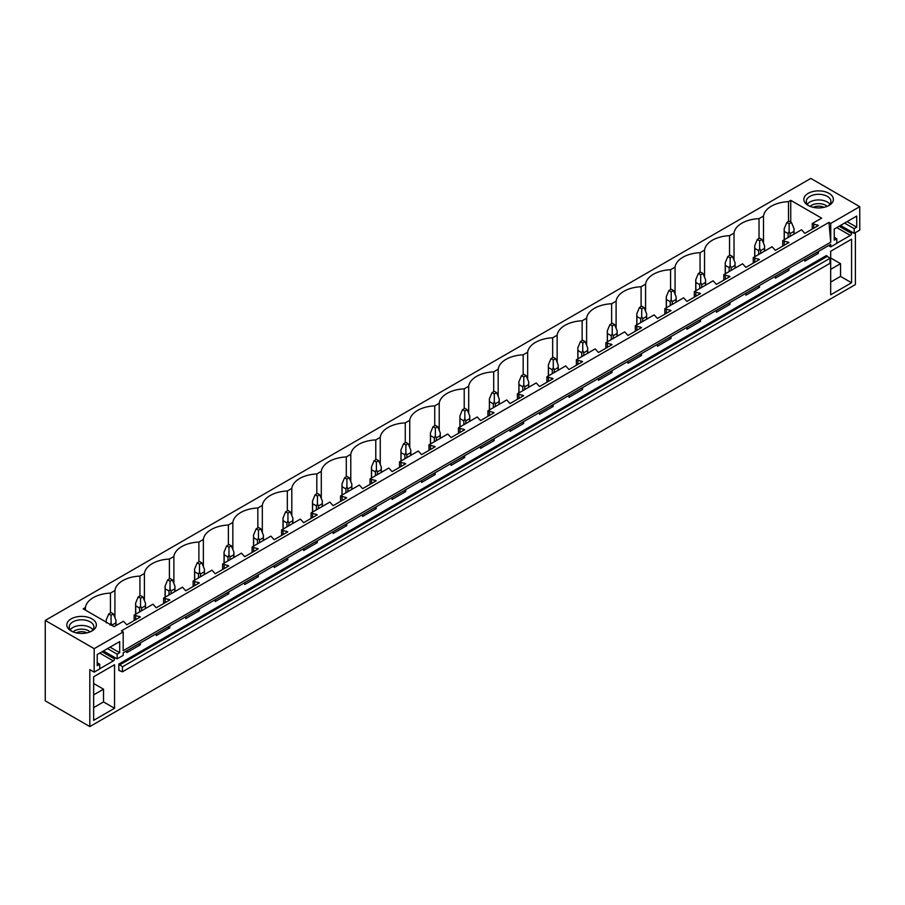 <?xml version="1.0" encoding="UTF-8"?>
<svg xmlns="http://www.w3.org/2000/svg" width="905" height="905" viewBox="0 0 905 905"><rect width="100%" height="100%" fill="white"/><g stroke="black" fill="none" stroke-linecap="round" stroke-linejoin="round"><path stroke-width="1.36" d="M45.25 620.423L45.25 700.843L89.821 726.579L89.821 669.61L94.177 672.132L94.177 648.67L45.25 620.423L810.823 178.421L859.75 206.668L830.733 223.422L828.935 222.381L121.394 630.887L123.193 631.916L94.177 648.67M763.503 243.185L763.503 216.069A27.082 15.634 0 0 1 788.504 201.634L790.744 200.333L821.627 218.162L812.226 223.592L818.425 225.503L804.85 233.343L801.547 229.757L782.735 240.617L788.945 242.517L775.37 250.357L772.067 246.782L762.655 252.201L753.254 257.631L759.465 259.543L745.89 267.382L742.575 263.796L723.774 274.656L729.984 276.568L716.409 284.408L713.095 280.822L694.293 291.67L700.504 293.582L686.929 301.422L683.614 297.835L664.813 308.696L671.024 310.607L657.449 318.447L654.134 314.861L635.333 325.721L641.543 327.621L627.968 335.461L624.654 331.875L605.852 342.735L612.063 344.647L598.488 352.486L595.173 348.9L576.372 359.76L582.582 361.672L569.007 369.512L565.693 365.925L546.892 376.774L553.102 378.686L539.516 386.526L536.213 382.939L517.411 393.799L523.622 395.711L510.035 403.551L506.732 399.965L487.931 410.813L494.141 412.725L480.555 420.565L477.252 416.979L458.45 427.839L464.661 429.751L451.075 437.59L447.771 434.004L428.97 444.864L435.181 446.765L421.594 454.615L418.291 451.029L399.49 461.878L405.7 463.79L392.114 471.629L388.811 468.043L370.009 478.903L376.22 480.815L362.634 488.655L359.33 485.069L340.529 495.917L346.739 497.829L333.153 505.669L329.85 502.083L311.048 512.943L317.248 514.855L303.673 522.694L300.37 519.108L281.557 529.968L287.767 531.869L274.192 539.719L270.889 536.133L261.477 541.552L252.076 546.982L258.287 548.894L244.712 556.733L241.409 553.147L222.596 564.007L228.807 565.919L215.232 573.759L211.917 570.173L193.116 581.021L199.326 582.933L185.751 590.773L182.437 587.187L163.635 598.047L169.846 599.958L156.271 607.798L152.956 604.212L134.155 615.072L140.365 616.972L126.791 624.812L123.476 621.237L114.075 626.656L83.203 608.839L85.443 607.538A27.082 15.634 0 0 1 110.444 593.103L110.444 612.945M763.503 216.069L759.024 218.648A27.082 15.634 0 0 0 734.023 233.083L729.543 235.673A27.082 15.634 0 0 0 704.543 250.108L700.063 252.699A27.082 15.634 0 0 0 675.062 267.133L670.582 269.713A27.082 15.634 0 0 0 645.582 284.147L641.102 286.738A27.082 15.634 0 0 0 616.101 301.173L611.622 303.752A27.082 15.634 0 0 0 586.621 318.187L582.141 320.777A27.082 15.634 0 0 0 557.141 335.212L552.661 337.803A27.082 15.634 0 0 0 527.66 352.226L523.181 354.817A27.082 15.634 0 0 0 498.18 369.251L493.7 371.842A27.082 15.634 0 0 0 468.7 386.277L464.22 388.856A27.082 15.634 0 0 0 439.219 403.291L434.739 405.881A27.082 15.634 0 0 0 409.739 420.316L405.259 422.895A27.082 15.634 0 0 0 380.258 437.33L375.779 439.921A27.082 15.634 0 0 0 350.778 454.355L346.298 456.946A27.082 15.634 0 0 0 321.286 471.381L316.818 473.96A27.082 15.634 0 0 0 291.806 488.395L287.326 490.985A27.082 15.634 0 0 0 262.326 505.42L257.846 507.999A27.082 15.634 0 0 0 232.845 522.434L228.365 525.024A27.082 15.634 0 0 0 203.365 539.459L198.885 542.05A27.082 15.634 0 0 0 173.884 556.485L169.405 559.064A27.082 15.634 0 0 0 144.404 573.499L139.924 576.089A27.082 15.634 0 0 0 114.924 590.524L110.444 593.103M804.432 201.804A14.774 8.53 0 0 0 808.154 205.435A14.774 8.53 0 0 0 829.048 205.435A14.774 8.53 0 0 0 832.781 196.996A14.774 8.53 0 0 0 814.443 191.215A14.774 8.53 0 0 0 804.432 201.804M85.737 616.735A14.774 8.53 0 0 0 68.871 620.57A14.774 8.53 0 0 0 71.133 630.943A14.774 8.53 0 0 0 77.423 633.104A14.774 8.53 0 0 0 92.027 630.943A14.774 8.53 0 0 0 85.737 616.735M123.193 631.916L123.193 650.684L830.733 242.189L828.935 222.381M859.75 206.668L859.75 230.13L854.184 233.343L854.184 228.648L856.707 227.189L856.707 216.069L834.24 229.033L834.24 240.164L836.774 238.705L836.774 243.388L830.733 246.873L830.733 244.327L123.193 652.833L123.193 655.378L117.152 658.863L117.152 654.168L119.675 652.709L119.675 641.588L97.22 654.553L97.22 665.673L99.742 664.225L99.742 668.908L94.177 672.132M830.733 223.422L830.733 242.189M788.945 268.457L788.945 270.335L775.37 278.174L775.37 276.297M759.465 285.471L759.465 287.349L745.89 295.188L745.89 293.31M729.984 302.496L729.984 304.374L716.409 312.214L716.409 310.336M700.504 319.522L700.504 321.388L686.929 329.239L686.929 327.361M671.024 336.536L671.024 338.413L657.449 346.253L657.449 344.375M641.543 353.561L641.543 355.439L627.968 363.278L627.968 361.4M612.063 370.575L612.063 372.453L598.488 380.292L598.488 378.414M582.582 387.6L582.582 389.478L569.007 397.318L569.007 395.44M553.102 404.626L553.102 406.492L539.516 414.332L539.516 412.465M523.622 421.64L523.622 423.517L510.035 431.357L510.035 429.479M494.141 438.665L494.141 440.543L480.555 448.382L480.555 446.504M464.661 455.679L464.661 457.557L451.075 465.396L451.075 463.518M435.181 472.704L435.181 474.582L421.594 482.422L421.594 480.544M405.7 489.729L405.7 491.596L392.114 499.436L392.114 497.569M376.22 506.743L376.22 508.621L362.634 516.461L362.634 514.583M346.739 523.769L346.739 525.647L333.153 533.486L333.153 531.608M317.248 540.783L317.248 542.661L303.673 550.5L303.673 548.622M287.767 557.808L287.767 559.686L274.192 567.526L274.192 565.648M258.287 574.822L258.287 576.7L244.712 584.54L244.712 582.673M228.807 591.847L228.807 593.725L215.232 601.565L215.232 599.687M199.326 608.873L199.326 610.751L185.751 618.59L185.751 616.712M169.846 625.887L169.846 627.765L156.271 635.604L156.271 633.726M140.365 642.912L140.365 644.79L126.791 652.629L126.791 650.752M114.483 657.313L114.483 658.931L102.061 651.758M99.742 668.772L113.329 660.933A1.64 0.95 120 0 0 114.483 658.931M855.395 232.642L855.395 284.577L89.821 726.579M851.515 231.804L851.515 233.411L839.093 226.239M836.774 243.264L850.349 235.424A1.64 0.95 120 0 0 851.515 233.411M818.425 251.432L818.425 253.31L804.85 261.149L804.85 259.271M851.571 282.767L851.571 239.203L830.677 251.262L830.677 294.826L851.571 282.767L840.541 276.398L830.677 282.089M118.838 664.055L118.838 670.424L122.435 671.827L122.435 666.804L118.838 664.055L826.378 255.561L829.976 258.298L122.435 666.804M93.645 676.782L114.539 664.723L114.539 708.276L93.645 720.346L93.645 676.782M829.976 258.298L829.976 263.332L122.435 671.827M790.744 200.333L790.744 222.053M788.504 201.634L788.504 221.465M812.226 223.592L812.226 229.089M134.155 615.072L134.155 620.558M163.635 598.047L163.635 603.544M193.116 581.021L193.116 586.519M222.596 564.007L222.596 569.505M252.076 546.982L252.076 552.48M281.557 529.968L281.557 535.455M311.048 512.943L311.048 518.441M340.529 495.917L340.529 501.415M370.009 478.903L370.009 484.401M399.49 461.878L399.49 467.376M428.97 444.864L428.97 450.351M458.45 427.839L458.45 433.337M487.931 410.813L487.931 416.311M517.411 393.799L517.411 399.297M546.892 376.774L546.892 382.272M576.372 359.76L576.372 365.247M605.852 342.735L605.852 348.233M635.333 325.721L635.333 331.207M664.813 308.696L664.813 314.193M694.293 291.67L694.293 297.168M723.774 274.656L723.774 280.143M753.254 257.631L753.254 263.129M782.735 240.617L782.735 246.103M759.024 218.648L759.024 238.49M813.742 224.474L813.742 228.207M817.272 224.836L817.272 226.171M817.272 252.099L818.425 253.31M816.48 252.563L817.272 252.642M734.023 260.21L734.023 233.083M729.543 235.673L729.543 255.504M784.262 241.488L784.262 245.221M787.791 241.85L787.791 243.196M787.791 269.124L788.945 270.335M786.999 269.577L787.791 269.656M704.543 277.224L704.543 250.108M700.063 252.699L700.063 272.529M754.781 258.513L754.781 262.246M758.311 258.875L758.311 260.21M758.311 286.15L759.465 287.349M757.519 286.602L758.311 286.681M675.062 294.249L675.062 267.133M670.582 269.713L670.582 289.555M725.301 275.539L725.301 279.272M728.83 275.889L728.83 277.235M728.83 303.164L729.984 304.374M728.039 303.627L728.83 303.707M645.582 311.263L645.582 284.147M641.102 286.738L641.102 306.569M695.821 292.553L695.821 296.286M699.35 292.915L699.35 294.249M699.35 320.189L700.504 321.388M698.558 320.642L699.35 320.721M616.101 328.289L616.101 301.173M611.622 303.752L611.622 323.594M666.34 309.578L666.34 313.311M669.87 309.94L669.87 311.275M669.87 337.203L671.024 338.413M669.078 337.667L669.87 337.746M586.621 345.314L586.621 318.187M582.141 320.777L582.141 340.608M636.86 326.592L636.86 330.325M640.378 326.954L640.378 328.3M640.378 354.228L641.543 355.439M639.597 354.681L640.378 354.76M557.141 362.328L557.141 335.212M552.661 337.803L552.661 357.633M607.379 343.617L607.379 347.35M610.898 343.979L610.898 345.314M610.898 371.254L612.063 372.453M610.117 371.706L610.898 371.785M527.66 379.353L527.66 352.226M523.181 354.817L523.181 374.647M577.899 360.643L577.899 364.376M581.417 360.993L581.417 362.339M581.417 388.268L582.582 389.478M580.637 388.731L581.417 388.811M498.18 396.367L498.18 369.251M493.7 371.842L493.7 391.673M548.419 377.656L548.419 381.39M551.937 378.019L551.937 379.353M551.937 405.293L553.102 406.492M551.156 405.745L551.937 405.825M468.7 413.393L468.7 386.277M464.22 388.856L464.22 408.698M518.938 394.682L518.938 398.415M522.457 395.033L522.457 396.379M522.457 422.307L523.622 423.517M521.665 422.771L522.457 422.85M439.219 430.418L439.219 403.291M434.739 405.881L434.739 425.712M489.458 411.696L489.458 415.429M492.976 412.058L492.976 413.404M492.976 439.332L494.141 440.543M492.184 439.785L492.976 439.864M409.739 447.432L409.739 420.316M405.259 422.895L405.259 442.737M459.978 428.721L459.978 432.454M463.496 429.083L463.496 430.418M463.496 456.358L464.661 457.557M462.704 456.81L463.496 456.889M380.258 464.457L380.258 437.33M375.779 439.921L375.779 459.751M430.497 445.746L430.497 449.48M434.015 446.097L434.015 447.443M434.015 473.372L435.181 474.582M433.224 473.824L434.015 473.915M350.778 481.471L350.778 454.355M346.298 456.946L346.298 476.777M401.017 462.76L401.017 466.494M404.535 463.122L404.535 464.457M404.535 490.397L405.7 491.596M403.743 490.849L404.535 490.929M321.286 498.497L321.286 471.381M316.818 473.96L316.818 493.802M371.536 479.786L371.536 483.519M375.055 480.136L375.055 481.483M375.055 507.411L376.22 508.621M374.263 507.875L375.055 507.954M291.806 515.522L291.806 488.395M287.326 490.985L287.326 510.816M342.056 496.8L342.056 500.533M345.574 497.162L345.574 498.497M345.574 524.436L346.739 525.647M344.782 524.889L345.574 524.968M262.326 532.536L262.326 505.42M257.846 507.999L257.846 527.841M312.564 513.825L312.564 517.558M316.094 514.187L316.094 515.522M316.094 541.462L317.248 542.661M315.302 541.914L316.094 541.993M232.845 549.561L232.845 522.434M228.365 525.024L228.365 544.855M283.084 530.85L283.084 534.572M286.614 531.201L286.614 532.547M286.614 558.476L287.767 559.686M285.822 558.928L286.614 559.019M203.365 566.575L203.365 539.459M198.885 542.05L198.885 561.881M253.604 547.864L253.604 551.598M257.133 548.226L257.133 549.561M257.133 575.501L258.287 576.7M256.341 575.953L257.133 576.033M173.884 583.601L173.884 556.485M169.405 559.064L169.405 578.906M224.123 564.89L224.123 568.623M227.653 565.24L227.653 566.587M227.653 592.515L228.807 593.725M226.861 592.979L227.653 593.058M144.404 600.615L144.404 573.499M139.924 576.089L139.924 595.92M194.643 581.904L194.643 585.637M198.172 582.266L198.172 583.601M198.172 609.54L199.326 610.751M197.381 609.993L198.172 610.072M114.924 617.64L114.924 590.524M165.163 598.929L165.163 602.662M168.692 599.291L168.692 600.626M168.692 626.565L169.846 627.765M167.9 627.018L168.692 627.097M85.443 610.128L85.443 607.538M135.682 615.943L135.682 619.676M139.212 616.305L139.212 617.651M139.212 643.579L140.365 644.79M138.42 644.032L139.212 644.122M854.184 233.343L840.485 225.436M830.733 246.873L828.528 245.606M830.677 269.362L840.541 263.66L840.541 276.398M830.677 257.97L840.541 263.66M809.104 205.933A12.308 7.104 180 0 1 806.796 203.41A12.308 7.104 180 0 1 806.298 201.408A12.308 7.104 180 0 1 816.853 194.371A12.308 7.104 180 0 1 830.417 199.405A12.308 7.104 180 0 1 830.914 201.408A12.308 7.104 180 0 1 828.098 205.933M807.305 204.225A12.308 7.104 180 0 1 818.606 199.937A12.308 7.104 180 0 1 829.908 204.225M836.774 238.705L834.24 237.246M856.707 227.189L847.069 221.635M854.184 228.648L844.546 223.094M117.152 658.863L103.453 650.955M93.645 707.608L103.521 701.918L114.539 708.276M93.645 694.882L103.521 689.18L103.521 701.918M93.645 683.49L103.521 689.18M91.077 631.452A12.308 7.104 0 0 0 93.894 626.927A12.308 7.104 0 0 0 85.047 620.106A12.308 7.104 0 0 0 69.266 626.927A12.308 7.104 0 0 0 72.083 631.452M92.887 629.744A12.308 7.104 0 0 0 85.047 625.74A12.308 7.104 0 0 0 70.273 629.744M117.152 654.168L107.525 648.602M119.675 652.709L110.048 647.154M99.742 664.225L97.22 662.765M791.445 222.449L789.126 221.114L786.807 222.449L789.126 223.795L791.445 222.449L794.047 228.716L794.047 234.078M794.047 228.716L793.945 231.397L790.099 233.614L789.126 231.556L788.142 233.614L788.142 237.495M789.126 223.795L789.126 231.556M786.807 222.449L784.194 228.716L784.296 231.397L788.142 233.614M793.945 231.397L793.945 234.135M790.099 233.614L790.099 236.363M784.296 231.397L784.296 239.712M761.965 239.474L759.646 238.128L757.315 239.474L759.646 240.809L761.965 239.474L764.567 245.73L764.567 251.104M764.567 245.73L764.465 248.411L760.619 250.64L759.646 248.581L758.662 250.64L758.662 254.509M759.646 240.809L759.646 248.581M757.315 239.474L754.713 245.73L754.815 248.411L758.662 250.64M764.465 248.411L764.465 251.16M760.619 250.64L760.619 253.377M754.815 248.411L754.815 256.737M732.484 256.488L730.165 255.153L727.835 256.488L730.165 257.834L732.484 256.488L735.086 262.755L735.086 268.129M735.086 262.755L734.984 265.437L731.138 267.654L730.165 265.595L729.181 267.654L729.181 271.534M730.165 257.834L730.165 265.595M727.835 256.488L725.233 262.755L725.335 265.437L729.181 267.654M734.984 265.437L734.984 268.185M731.138 267.654L731.138 270.403M725.335 265.437L725.335 273.751M703.004 273.514L700.685 272.179L698.355 273.514L700.685 274.86L703.004 273.514L705.606 279.781L705.606 285.143M705.606 279.781L705.504 282.451L701.658 284.679L700.685 282.62L699.701 284.679L699.701 288.548M700.685 274.86L700.685 282.62M698.355 273.514L695.753 279.781L695.855 282.451L699.701 284.679M705.504 282.451L705.504 285.199M701.658 284.679L701.658 287.428M695.855 282.451L695.855 290.777M673.524 290.539L671.205 289.193L668.874 290.539L671.205 291.874L673.524 290.539L676.125 296.795L676.125 302.168M676.125 296.795L676.024 299.476L672.177 301.693L671.205 299.634L670.22 301.693L670.22 305.573M671.205 291.874L671.205 299.634M668.874 290.539L666.272 296.795L666.374 299.476L670.22 301.693M676.024 299.476L676.024 302.225M672.177 301.693L672.177 304.442M666.374 299.476L666.374 307.791M644.043 307.553L641.713 306.218L639.394 307.553L641.713 308.899L644.043 307.553L646.645 313.82L646.645 319.182M646.645 313.82L646.543 316.501L642.697 318.718L641.713 316.66L640.74 318.718L640.74 322.599M641.713 308.899L641.713 316.66M639.394 307.553L636.792 313.82L636.894 316.501L640.74 318.718M646.543 316.501L646.543 319.239M642.697 318.718L642.697 321.467M636.894 316.501L636.894 324.816M614.563 324.578L612.233 323.232L609.913 324.578L612.233 325.913L614.563 324.578L617.165 330.834L617.165 336.208M617.165 330.834L617.063 333.515L613.217 335.744L612.233 333.685L611.26 335.744L611.26 339.613M612.233 325.913L612.233 333.685M609.913 324.578L607.312 330.834L607.413 333.515L611.26 335.744M617.063 333.515L617.063 336.264M613.217 335.744L613.217 338.481M607.413 333.515L607.413 341.841M585.083 341.592L582.752 340.257L580.433 341.592L582.752 342.938L585.083 341.592L587.684 347.859L587.684 353.233M587.684 347.859L587.583 350.54L583.736 352.758L582.752 350.699L581.779 352.758L581.779 356.638M582.752 342.938L582.752 350.699M580.433 341.592L577.831 347.859L577.933 350.54L581.779 352.758M587.583 350.54L587.583 353.289M583.736 352.758L583.736 355.507M577.933 350.54L577.933 358.855M555.602 358.618L553.272 357.283L550.953 358.618L553.272 359.952L555.602 358.618L558.204 364.885L558.204 370.247M558.204 364.885L558.102 367.554L554.256 369.783L553.272 367.724L552.299 369.783L552.299 373.652M553.272 359.952L553.272 367.724M550.953 358.618L548.351 364.885L548.453 367.554L552.299 369.783M558.102 367.554L558.102 370.303M554.256 369.783L554.256 372.532M548.453 367.554L548.453 375.88M526.11 375.643L523.791 374.297L521.472 375.643L523.791 376.978L526.11 375.643L528.724 381.899L528.724 387.272M528.724 381.899L528.622 384.58L524.776 386.797L523.791 384.738L522.819 386.797L522.819 390.677M523.791 376.978L523.791 384.738M521.472 375.643L518.87 381.899L518.972 384.58L522.819 386.797M528.622 384.58L528.622 387.329M524.776 386.797L524.776 389.546M518.972 384.58L518.972 392.894M496.63 392.657L494.311 391.322L491.992 392.657L494.311 394.003L496.63 392.657L499.232 398.924L499.232 404.286M499.232 398.924L499.141 401.605L495.295 403.822L494.311 401.763L493.338 403.822L493.338 407.702M494.311 394.003L494.311 401.763M491.992 392.657L489.39 398.924L489.492 401.605L493.338 403.822M499.141 401.605L499.141 404.343M495.295 403.822L495.295 406.571M489.492 401.605L489.492 409.92M467.15 409.682L464.831 408.336L462.512 409.682L464.831 411.017L467.15 409.682L469.752 415.938L469.752 421.311M469.752 415.938L469.661 418.619L465.804 420.848L464.831 418.789L463.858 420.848L463.858 424.717M464.831 411.017L464.831 418.789M462.512 409.682L459.91 415.938L460 418.619L463.858 420.848M469.661 418.619L469.661 421.368M465.804 420.848L465.804 423.585M460 418.619L460 426.945M437.669 426.696L435.35 425.361L433.031 426.696L435.35 428.042L437.669 426.696L440.271 432.963L440.271 438.337M440.271 432.963L440.181 435.644L436.323 437.862L435.35 435.803L434.377 437.862L434.377 441.742M435.35 428.042L435.35 435.803M433.031 426.696L430.429 432.963L430.52 435.644L434.377 437.862M440.181 435.644L440.181 438.393M436.323 437.862L436.323 440.611M430.52 435.644L430.52 443.959M408.189 443.722L405.87 442.375L403.551 443.722L405.87 445.056L408.189 443.722L410.791 449.977L410.791 455.351M410.791 449.977L410.7 452.658L406.843 454.887L405.87 452.828L404.897 454.887L404.897 458.756M405.87 445.056L405.87 452.828M403.551 443.722L400.949 449.977L401.039 452.658L404.897 454.887M410.7 452.658L410.7 455.407M406.843 454.887L406.843 457.636M401.039 452.658L401.039 460.984M378.709 460.747L376.39 459.401L374.07 460.747L376.39 462.082L378.709 460.747L381.31 467.003L381.31 472.376M381.31 467.003L381.22 469.684L377.362 471.901L376.39 469.842L375.417 471.901L375.417 475.781M376.39 462.082L376.39 469.842M374.07 460.747L371.469 467.003L371.559 469.684L375.417 471.901M381.22 469.684L381.22 472.433M377.362 471.901L377.362 474.65M371.559 469.684L371.559 477.998M349.228 477.761L346.909 476.426L344.59 477.761L346.909 479.107L349.228 477.761L351.83 484.028L351.83 489.39M351.83 484.028L351.74 486.698L347.882 488.926L346.909 486.867L345.936 488.926L345.936 492.795M346.909 479.107L346.909 486.867M344.59 477.761L341.988 484.028L342.079 486.698L345.936 488.926M351.74 486.698L351.74 489.447M347.882 488.926L347.882 491.675M342.079 486.698L342.079 495.024M319.748 494.786L317.429 493.44L315.11 494.786L317.429 496.121L319.748 494.786L322.35 501.042L322.35 506.415M322.35 501.042L322.248 503.723L318.402 505.952L317.429 503.893L316.445 505.952L316.445 509.82M317.429 496.121L317.429 503.893M315.11 494.786L312.508 501.042L312.598 503.723L316.445 505.952M322.248 503.723L322.248 506.472M318.402 505.952L318.402 508.689M312.598 503.723L312.598 512.049M290.267 511.8L287.948 510.465L285.629 511.8L287.948 513.146L290.267 511.8L292.869 518.067L292.869 523.441M292.869 518.067L292.768 520.748L288.921 522.966L287.948 520.907L286.964 522.966L286.964 526.846M287.948 513.146L287.948 520.907M285.629 511.8L283.016 518.067L283.118 520.748L286.964 522.966M292.768 520.748L292.768 523.497M288.921 522.966L288.921 525.715M283.118 520.748L283.118 529.063M260.787 528.825L258.468 527.479L256.149 528.825L258.468 530.16L260.787 528.825L263.389 535.081L263.389 540.455M263.389 535.081L263.287 537.762L259.441 539.991L258.468 537.932L257.484 539.991L257.484 543.86M258.468 530.16L258.468 537.932M256.149 528.825L253.536 535.081L253.638 537.762L257.484 539.991M263.287 537.762L263.287 540.511M259.441 539.991L259.441 542.74M253.638 537.762L253.638 546.088M231.307 545.851L228.988 544.505L226.657 545.851L228.988 547.186L231.307 545.851L233.909 552.107L233.909 557.48M233.909 552.107L233.807 554.788L229.961 557.005L228.988 554.946L228.003 557.005L228.003 560.885M228.988 547.186L228.988 554.946M226.657 545.851L224.055 552.107L224.157 554.788L228.003 557.005M233.807 554.788L233.807 557.537M229.961 557.005L229.961 559.754M224.157 554.788L224.157 563.102M201.826 562.865L199.507 561.53L197.177 562.865L199.507 564.211L201.826 562.865L204.428 569.132L204.428 574.494M204.428 569.132L204.326 571.802L200.48 574.03L199.507 571.971L198.523 574.03L198.523 577.899M199.507 564.211L199.507 571.971M197.177 562.865L194.575 569.132L194.677 571.802L198.523 574.03M204.326 571.802L204.326 574.551M200.48 574.03L200.48 576.779M194.677 571.802L194.677 580.128M172.346 579.89L170.027 578.544L167.697 579.89L170.027 581.225L172.346 579.89L174.948 586.146L174.948 591.519M174.948 586.146L174.846 588.827L171 591.044L170.027 588.997L169.043 591.044L169.043 594.924M170.027 581.225L170.027 588.997M167.697 579.89L165.095 586.146L165.196 588.827L169.043 591.044M174.846 588.827L174.846 591.576M171 591.044L171 593.793M165.196 588.827L165.196 597.153M142.866 596.904L140.547 595.569L138.216 596.904L140.547 598.25L142.866 596.904L145.467 603.171L145.467 608.533M145.467 603.171L145.366 605.852L141.519 608.07L140.547 606.011L139.562 608.07L139.562 611.95M140.547 598.25L140.547 606.011M138.216 596.904L135.614 603.171L135.716 605.852L139.562 608.07M145.366 605.852L145.366 608.59M141.519 608.07L141.519 610.818M135.716 605.852L135.716 614.167M113.385 613.929L111.055 612.583L108.736 613.929L111.055 615.264L113.385 613.929L115.987 620.185L115.987 625.559M115.987 620.185L115.885 622.866L112.039 625.095L111.055 623.036L110.082 625.095M111.055 615.264L111.055 623.036M108.736 613.929L106.134 620.185L106.236 622.866M115.885 622.866L115.885 625.615M827.136 206.363A10.068 5.815 0 0 0 810.077 206.363M824.025 207.336A8.258 4.774 0 0 0 813.176 207.336M90.115 631.882A10.068 5.815 0 0 0 84.414 629.394A10.068 5.815 0 0 0 73.045 631.882M76.156 632.855A8.258 4.774 180 0 1 83.905 631.871A8.258 4.774 180 0 1 87.004 632.855M119.415 670.085L118.838 670.424M119.415 665.062L826.966 256.556M836.763 227.574L850.349 235.424M113.329 660.933L99.742 653.093M784.194 228.716L784.194 239.768M754.713 245.73L754.713 256.794M725.233 262.755L725.233 273.808M695.753 279.781L695.753 290.833M666.272 296.795L666.272 307.847M636.792 313.82L636.792 324.872M607.312 330.834L607.312 341.898M577.831 347.859L577.831 358.912M548.351 364.885L548.351 375.937M518.87 381.899L518.87 392.951M489.39 398.924L489.39 409.976M459.91 415.938L459.91 427.002M430.429 432.963L430.429 444.016M400.949 449.977L400.949 461.041M371.469 467.003L371.469 478.055M341.988 484.028L341.988 495.08M312.508 501.042L312.508 512.106M283.016 518.067L283.016 529.12M253.536 535.081L253.536 546.145M224.055 552.107L224.055 563.159M194.575 569.132L194.575 580.184M165.095 586.146L165.095 597.21M135.614 603.171L135.614 614.224M106.134 620.185L106.134 622.074"/></g></svg>
